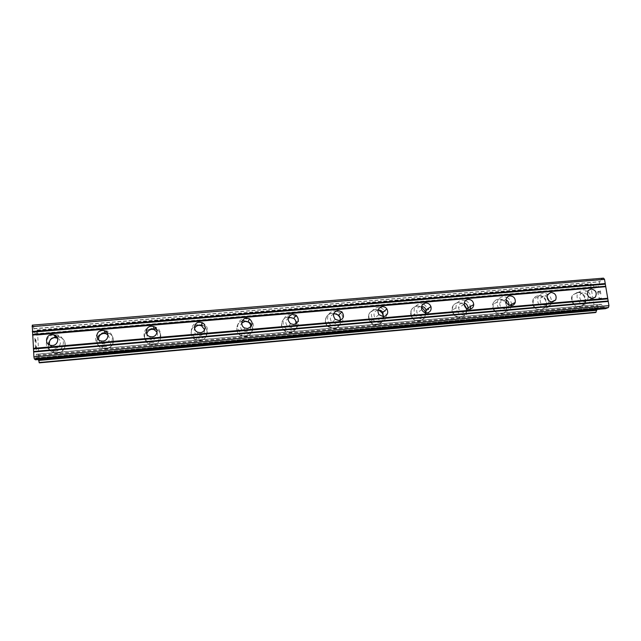 <?xml version="1.0" encoding="UTF-8"?>
<svg xmlns="http://www.w3.org/2000/svg" width="641" height="641" viewBox="0 0 641 641"><rect width="100%" height="100%" fill="white"/><g stroke="black" fill="none" stroke-linecap="round" stroke-linejoin="round"><path stroke-width="0.48" stroke-dasharray="3.21 2.4" d="M588.342 296.422L587.468 300.461L584.784 301.839C580.209 300.95 578.759 298.353 580.442 294.051L583.262 292.512L587.468 294.54M577.18 292.504L572.79 294.94C569.08 299.411 573.719 307.616 579.504 306.815L583.558 304.771C587.757 300.461 583.19 291.687 577.18 292.504L572.782 294.94C569.08 299.411 573.711 307.616 579.496 306.815L583.55 304.771C587.757 300.461 583.182 291.695 577.172 292.512M549.081 300.95L548.464 303.273L545.275 305.3C541.052 304.683 539.458 302.296 540.475 298.129L543.8 295.878L547.053 296.879M538.24 295.822C535.9 296.094 534.177 297.272 533.08 299.379C531.589 305.733 534.057 309.371 540.483 310.268L545.331 307.263C548.48 302.584 543.824 295.084 538.24 295.822C535.9 296.094 534.177 297.28 533.072 299.379C531.589 305.733 534.057 309.371 540.475 310.276L545.323 307.263C548.472 302.592 543.824 295.092 538.24 295.83M508.874 305.052L508.722 305.765C508.097 307.56 506.855 308.577 505.004 308.826C501.31 308.505 499.571 306.454 499.78 302.672C500.333 300.701 501.599 299.587 503.586 299.315L506.029 299.788M498.562 299.203C495.461 299.635 493.506 301.398 492.689 304.491C492.44 310.236 495.124 313.337 500.725 313.794C503.522 313.433 505.404 311.903 506.39 309.226C507.143 303.185 504.531 299.844 498.562 299.203C495.461 299.635 493.498 301.398 492.681 304.499C492.44 310.236 495.116 313.337 500.717 313.802C503.514 313.433 505.404 311.911 506.382 309.234C507.135 303.185 504.531 299.844 498.562 299.203M467.85 309.01C467.273 311.005 465.975 312.135 463.948 312.423C460.927 312.343 459.14 310.765 458.571 307.704C458.603 304.916 459.942 303.281 462.594 302.808L464.244 302.969M458.131 302.648C454.004 303.401 451.945 305.957 451.969 310.308C452.899 314.931 455.639 317.295 460.206 317.391C463.972 316.75 466.031 314.483 466.384 310.581C465.839 305.509 463.09 302.873 458.131 302.648C453.996 303.401 451.945 305.957 451.961 310.308C452.891 314.931 455.639 317.295 460.198 317.391C463.972 316.75 466.031 314.483 466.376 310.581C465.831 305.517 463.082 302.873 458.131 302.648M426.025 312.896C425.36 314.763 424.046 315.829 422.09 316.085C419.759 316.141 418.068 315.084 417.019 312.896C416.129 309.363 417.387 307.191 420.792 306.374L421.61 306.374M416.922 306.158C411.634 307.448 409.719 310.829 411.177 316.309C412.812 319.571 415.384 321.149 418.902 321.053C423.813 319.947 425.824 316.83 424.911 311.71C423.469 307.968 420.808 306.126 416.922 306.158C411.626 307.448 409.711 310.829 411.177 316.309C412.804 319.571 415.376 321.149 418.893 321.053C423.813 319.947 425.816 316.83 424.911 311.71C423.469 307.976 420.8 306.126 416.922 306.158M383.406 316.702C382.693 318.529 381.355 319.571 379.408 319.827L374.969 317.84C373.014 313.914 374.048 311.31 378.078 310.02M374.913 309.739C368.567 311.686 366.956 315.725 370.073 321.854C371.868 323.961 374.104 324.939 376.796 324.787C382.789 323.064 384.552 319.234 382.06 313.305C380.289 310.797 377.902 309.603 374.913 309.739C368.567 311.686 366.948 315.725 370.073 321.854C371.86 323.961 374.104 324.939 376.788 324.787C382.789 323.064 384.544 319.234 382.052 313.305C380.281 310.797 377.902 309.611 374.913 309.739M340.002 320.388C339.281 322.287 337.895 323.368 335.868 323.641L332.11 322.415C329.362 318.914 329.859 316.093 333.6 313.946M332.078 313.385C325.596 313.633 322.904 322.792 328.176 326.798L333.857 328.593C340.05 328.312 342.879 319.851 338.224 315.636C336.485 313.986 334.434 313.241 332.078 313.385C325.588 313.633 322.904 322.792 328.176 326.798L333.849 328.593C340.05 328.312 342.879 319.851 338.224 315.636C336.477 313.994 334.434 313.241 332.078 313.385M295.805 323.873C295.132 326.005 293.682 327.222 291.447 327.527L288.258 326.758C285.101 323.889 285.069 321.045 288.138 318.232M288.394 317.111C281.223 317.367 278.875 327.872 285.253 331.349L290.061 332.479C296.967 332.182 299.491 322.311 293.658 318.561L288.394 317.111M288.386 317.111C281.223 317.367 278.875 327.88 285.253 331.357L290.061 332.479C296.967 332.182 299.491 322.319 293.658 318.561L288.386 317.111M250.751 327.038C250.286 329.602 248.74 331.085 246.128 331.501L243.372 330.996C240.183 328.841 239.638 326.181 241.721 323.032M243.828 320.901C236.088 321.181 234.045 332.743 241.256 335.708L245.391 336.437C252.899 336.124 255.126 325.139 248.396 321.87L243.828 320.901C236.088 321.181 234.045 332.743 241.256 335.708L245.391 336.437C252.899 336.124 255.126 325.147 248.388 321.87L243.828 320.909M204.615 329.77C204.703 333 203.117 334.923 199.872 335.555L197.46 335.211C194.552 333.737 193.574 331.469 194.535 328.416M198.365 324.779C190.137 325.075 188.334 337.47 196.194 339.994L199.816 340.483C207.828 340.139 209.815 328.272 202.38 325.436L198.365 324.779C190.137 325.075 188.334 337.47 196.194 339.994L199.816 340.483C207.828 340.139 209.815 328.272 202.38 325.436L198.365 324.779M157.069 332.23C158.239 336.164 156.765 338.648 152.646 339.69L150.507 339.458C148.039 338.504 146.821 336.749 146.845 334.177M151.973 328.729C143.312 329.049 141.685 342.134 150.082 344.273L153.303 344.602C161.764 344.241 163.567 331.645 155.555 329.194L151.973 328.729C143.312 329.049 141.685 342.134 150.082 344.273L153.303 344.61C161.764 344.241 163.567 331.645 155.555 329.194L151.973 328.729M107.96 334.923C110.669 339.257 109.499 342.246 104.435 343.913L102.496 343.752C100.445 343.127 99.171 341.813 98.658 339.81M104.627 332.759C95.573 333.104 94.059 346.765 102.921 348.584L105.829 348.816C114.699 348.424 116.374 335.211 107.856 333.096L104.627 332.759C95.573 333.104 94.059 346.773 102.921 348.584L105.829 348.816C114.699 348.424 116.374 335.211 107.856 333.096L104.627 332.767M57.546 338.192C62.385 340.307 60.599 347.991 55.198 348.223L53.427 348.111L49.637 345.026M56.288 336.878C46.865 337.246 45.431 351.412 54.701 352.951L57.353 353.111C66.608 352.702 68.186 338.953 59.244 337.118L56.288 336.878C46.865 337.246 45.439 351.412 54.701 352.959L57.361 353.111C66.608 352.702 68.194 338.953 59.244 337.118L56.288 336.886M55.39 351.172L52.698 351.012C43.276 349.441 44.734 335.051 54.309 334.69L57.313 334.931C66.408 336.797 64.797 350.755 55.39 351.172M56.664 336.637L59.052 336.902C68.018 338.736 66.432 352.51 57.161 352.919L54.509 352.766C45.559 351.284 46.408 337.711 55.463 336.741M104.651 346.829L101.703 346.597C92.697 344.746 94.235 330.868 103.433 330.532L106.718 330.868C115.372 333.016 113.673 346.436 104.651 346.829M105.709 348.616L102.8 348.392C93.931 346.573 95.437 332.879 104.507 332.543L107.744 332.871C116.269 334.995 114.595 348.231 105.709 348.616M152.887 342.574L149.617 342.23C141.084 340.059 142.743 326.774 151.54 326.453L155.178 326.926C163.319 329.418 161.492 342.206 152.887 342.574M156.733 329.522C163.615 332.911 161.043 344.065 153.263 344.401L150.034 344.073C141.621 341.925 143.255 328.825 151.933 328.504L153.896 328.561M196.458 337.911L196.218 339.786L199.848 340.275C207.876 339.938 209.863 328.048 202.412 325.211L202.732 323.136C210.288 326.013 208.269 338.063 200.128 338.408L196.458 337.911C188.47 335.347 190.305 322.76 198.662 322.463L201.923 322.832M196.218 339.786C188.342 337.262 190.153 324.843 198.398 324.546L201.619 324.907M242.21 333.576L241.353 335.499L245.495 336.229C253.011 335.916 255.238 324.915 248.5 321.638L249.453 319.538C256.288 322.864 254.028 334.001 246.408 334.322L242.21 333.576C234.894 330.564 236.962 318.833 244.822 318.553L249.197 319.402M241.353 335.499C234.918 332.839 235.576 322.703 242.258 320.997M291.751 330.323L286.872 329.178C280.397 325.644 282.777 314.979 290.053 314.723L295.397 316.197C301.318 320.011 298.762 330.027 291.751 330.323M290.229 332.262L285.413 331.141C279.027 327.655 281.375 317.127 288.554 316.87L293.834 318.329C299.676 322.086 297.144 331.966 290.229 332.262M337.118 311.23L340.619 313.257C345.347 317.535 342.478 326.117 336.188 326.405L330.427 324.578C325.075 320.508 327.799 311.222 334.378 310.973L335.972 311.005M340.163 317.864C341.693 323.481 339.666 326.99 334.081 328.376L328.4 326.581C323.12 322.567 325.812 313.393 332.302 313.145L336.124 313.802M382.981 312.576L385.081 310.917C387.613 316.934 385.834 320.812 379.744 322.559C377.02 322.711 374.753 321.718 372.934 319.579C369.761 313.361 371.395 309.266 377.829 307.287L380.033 307.432M383.55 316.205C383.767 320.885 381.611 323.673 377.084 324.57C374.392 324.723 372.149 323.737 370.362 321.63C367.229 315.492 368.847 311.446 375.201 309.499L378.142 309.835M426.193 310.861L428.541 309.315C429.462 314.515 427.435 317.672 422.451 318.793C418.885 318.889 416.273 317.279 414.623 313.97C413.133 308.417 415.072 304.988 420.44 303.682L423.196 303.97M425.56 312.824C425.68 317.327 423.581 320.003 419.254 320.829C415.729 320.925 413.149 319.338 411.522 316.077C410.056 310.589 411.971 307.207 417.275 305.917L421.506 306.831M466.584 308.433L466.8 310.34L470.582 308.193C470.23 312.151 468.146 314.451 464.324 315.1C459.701 314.995 456.913 312.6 455.967 307.904C455.943 303.497 458.027 300.909 462.217 300.148L465.518 300.637M466.8 310.34C466.448 314.25 464.388 316.526 460.607 317.167C456.039 317.063 453.291 314.699 452.362 310.068C452.338 305.709 454.397 303.153 458.539 302.4L464.148 304.339M511.414 305.573L511.133 306.847C510.14 309.555 508.233 311.101 505.396 311.478C499.716 311.005 496.999 307.856 497.24 302.039C498.065 298.898 500.052 297.112 503.193 296.679L507.023 297.424M501.182 313.569C495.573 313.104 492.897 309.996 493.137 304.251C493.955 301.15 495.918 299.387 499.027 298.954C504.996 299.595 507.608 302.945 506.855 308.994C505.877 311.678 503.986 313.201 501.182 313.569M551.556 301.991L550.587 304.868C549.441 306.67 547.807 307.68 545.683 307.92C539.177 306.999 536.669 303.313 538.168 296.871C539.281 294.74 541.028 293.538 543.392 293.274C548.568 293.61 551.292 296.463 551.564 301.847M540.996 310.036C534.57 309.13 532.094 305.493 533.576 299.131C534.682 297.023 536.405 295.838 538.752 295.573C544.345 294.836 549 302.344 545.852 307.023L540.996 310.036M585.209 304.435C579.352 305.244 574.648 296.919 578.39 292.392L582.837 289.932C588.927 289.107 593.566 298.001 589.319 302.368L585.209 304.435M580.065 306.574C574.272 307.384 569.633 299.163 573.342 294.692L577.741 292.256C583.759 291.431 588.334 300.212 584.127 304.531L580.065 306.574M507.063 297.448C509.771 298.962 511.246 301.262 511.478 304.363M465.911 300.805C468.291 301.983 469.797 303.874 470.414 306.478M423.901 304.227L428.204 308.425M380.986 307.696L384.872 310.613M243.925 320.668L248.243 321.502M36.481 349.033L36.056 348.664L36.489 349.033L36.273 345.691L36.481 349.033M36.056 348.664L35.944 346.837L36.064 348.664M35.872 346.773L35.984 348.6L35.88 346.773M35.559 348.231L35.351 344.874L35.567 348.223M35.279 344.81L35.511 348.6L36.577 349.521L36.353 345.755L36.585 349.521L35.527 348.6L35.287 344.81M35.912 342.919L35.896 342.478L35.92 342.919M36.088 342.486L36.104 341.901L36.104 342.486M36.104 341.901L36.024 340.659L36.112 341.901M36.024 340.659L35.936 339.986L36.032 340.659M35.551 339.321L35.407 340.059L35.567 339.321M35.407 340.059L35.151 341.733L35.423 340.059M35.151 341.733L34.934 338.168L35.167 341.725M34.862 338.103L35.143 342.582L35.672 339.562L36.04 341.805L35.68 339.554L35.151 342.582L34.87 338.103M32.242 325.139L33.388 326.301L600.593 279.492L598.317 286.647L595.225 288.017L591.339 283.875L590.505 284.692L595.393 312.576M39.333 362.846L37.426 330.916L37.042 330.099L36.273 335.235L35.063 334.073L33.388 326.301M38.388 359.545L37.507 355.226L36.305 354.233L35.816 358.143L604.271 307.151L605.425 308.69M35.479 359.801L35.816 358.143M597.813 292.128L598.902 291.655L597.805 292.128L598.285 295.036L597.813 292.128M598.902 291.655L599.167 293.241L598.894 291.655M599.351 293.161L599.087 291.575L599.343 293.161M599.087 291.575L600.184 291.102L599.079 291.575M600.184 291.102L600.673 294.019L600.176 291.102M600.849 293.947L600.305 290.645L597.572 291.831L598.301 295.036L597.564 291.831L600.297 290.645L600.841 293.947M599.263 297.4L599.207 298.097L599.263 297.4M599.071 297.48L599.031 298.097L599.063 297.488M599.031 298.097L598.774 299.059L599.023 298.097M598.79 299.139L601.53 297.993L598.782 299.139M601.53 297.993L599.079 298.61L599.215 298.089L599.071 298.61L601.522 298.001M597.035 309.443L598.165 305.469L601.25 304.235L603.934 307.392M603.51 278.154L600.593 279.492M37.426 330.916L590.505 284.692M39.397 362.349L595.04 312.175M33.444 326.477L600.497 279.66M33.829 328.625L600.104 281.607M33.917 328.737L599.88 281.728M33.917 328.721L599.872 281.72M33.997 328.801L599.664 281.816M34.983 333.833L598.47 286.415M35.063 334.073L598.317 286.647M595.225 288.017L36.273 335.235L595.273 288.001M36.313 335.123L595.072 287.929M36.737 331.533L592.677 285.005M36.825 331.613L592.468 285.101M36.825 331.629L592.468 285.117M36.906 331.693L592.252 285.189M37.042 330.099L591.339 283.875M37.082 330.019L591.21 283.819M37.274 330.219L590.714 284.043M37.322 330.355L590.633 284.179M39.349 362.774L595.313 312.52M38.62 360.378L596.627 310.236M37.579 355.459L598.021 305.693M37.507 355.226L598.165 305.469M601.29 304.227L36.305 354.233L601.25 304.235M36.257 354.361L601.45 304.315M604.151 307.287L35.736 358.063L604.151 307.303M35.648 358.015L604.383 307.223M35.503 359.713L605.336 308.617M588.214 290.573L580.442 294.051M547.542 294.692L540.475 298.129M506.118 299.291L499.78 302.672M464.148 304.387L458.571 307.704M421.818 309.651L417.019 312.896M378.959 314.659L374.969 317.84M335.251 319.306L332.11 322.415M290.517 323.705L288.258 326.758M244.718 328L243.372 330.996M197.845 332.27L197.46 335.211M149.882 336.573L150.507 339.458M100.829 340.932L102.496 343.752M50.663 345.355L53.427 348.111M52.698 351.012L54.509 352.766M101.703 346.597L102.8 348.392M149.617 342.23L150.034 344.073M286.872 329.178L285.413 331.141M330.427 324.578L328.4 326.581M372.934 319.579L370.362 321.63M414.623 313.97L411.522 316.077M455.967 307.904L452.362 310.068M497.24 302.039L493.137 304.251M538.168 296.871L533.576 299.131M578.39 292.392L573.342 294.692M589.319 302.368L584.127 304.531M550.587 304.868L545.852 307.023M511.133 306.847L506.855 308.994M340.619 313.257L338.696 315.172M295.397 316.197L293.834 318.329M155.178 326.926L155.515 328.969M106.718 330.868L107.744 332.871M57.313 334.931L59.052 336.902M509.563 305.34L508.722 305.765M551.324 301.959L548.464 303.273M592.06 298.514L587.468 300.461M33.885 328.801L599.976 281.784M33.941 328.657L599.776 281.671M36.769 331.469L592.58 284.957M36.882 331.774L592.356 285.253M37.066 330.019L591.242 283.811M38.652 360.306L596.531 310.18M35.792 358.215L604.03 307.448M35.68 357.918L604.271 307.151"/><path stroke-width="0.96" d="M592.653 298.506C587.989 297.6 586.515 294.956 588.214 290.573L591.082 289.011C595.85 290.004 597.284 292.705 595.377 297.112L592.653 298.506M552.438 301.999C548.143 301.374 546.509 298.938 547.542 294.692L550.931 292.408C555.354 293.121 556.941 295.637 555.691 299.948L552.438 301.999M511.446 305.565C507.68 305.236 505.909 303.145 506.118 299.291C506.678 297.288 507.968 296.15 509.988 295.87C513.906 296.278 515.652 298.474 515.22 302.456C514.595 304.283 513.329 305.316 511.446 305.565M469.629 309.202C466.56 309.122 464.733 307.512 464.148 304.387C464.18 301.55 465.542 299.884 468.234 299.403C471.48 299.539 473.306 301.262 473.731 304.579C473.539 307.231 472.177 308.77 469.629 309.202M426.986 312.912C424.606 312.968 422.884 311.879 421.818 309.651C420.905 306.053 422.187 303.834 425.656 303.009C428.188 302.977 429.951 304.179 430.944 306.606C431.617 310.06 430.295 312.159 426.986 312.912M383.478 316.694L378.959 314.659C376.956 310.605 378.038 307.944 382.212 306.686C384.167 306.598 385.738 307.36 386.924 308.986C388.654 312.96 387.509 315.524 383.478 316.694M378.078 310.02L378.174 310.012C380.089 309.923 381.627 310.677 382.789 312.263L383.406 316.702M339.089 320.556L335.251 319.306C332.27 315.076 333.152 312.127 337.895 310.436L341.933 311.879C344.65 316.077 343.696 318.97 339.089 320.556M333.6 313.946L334.698 313.721L338.656 315.14C340.123 316.654 340.571 318.409 340.002 320.388M293.778 324.49L290.517 323.705C286.767 319.466 287.48 316.317 292.657 314.266L296.11 315.196C299.619 319.434 298.842 322.535 293.778 324.49M288.138 318.232L290.357 317.503L293.738 318.409C295.573 319.827 296.262 321.646 295.805 323.873M247.53 328.512L244.718 328C239.974 325.981 241.353 318.353 246.481 318.168L249.469 318.785C253.604 323.008 252.963 326.245 247.53 328.512M241.721 323.032L245.102 321.365L248.035 321.966C249.982 323.128 250.887 324.819 250.751 327.038M200.304 332.623L197.845 332.27C192.653 330.548 193.878 322.359 199.335 322.159L201.963 322.583C206.971 324.442 205.673 332.407 200.304 332.623M194.535 328.416C195.409 326.59 196.875 325.556 198.926 325.308L201.498 325.716L204.615 329.77M152.077 336.813L149.882 336.573C144.321 335.107 145.435 326.445 151.188 326.237L153.536 326.533C158.928 328.136 157.742 336.581 152.077 336.813M146.845 334.177C147.27 331.405 148.92 329.786 151.781 329.322L154.08 329.61L157.069 332.23M102.808 341.1L100.829 340.932C94.956 339.682 95.99 330.62 102.015 330.395L104.13 330.612C109.851 331.99 108.754 340.852 102.808 341.1M98.658 339.81C98.369 336.293 100.036 334.169 103.65 333.432L105.725 333.64L107.96 334.923M52.474 345.475L50.663 345.355C44.509 344.289 45.495 334.89 51.769 334.65L53.708 334.802C59.725 335.996 58.676 345.211 52.474 345.475M49.637 345.026C48.692 341.076 50.319 338.608 54.501 337.623L57.546 338.192M55.463 336.741L56.664 336.637M242.258 320.997L243.925 320.668M511.478 304.363L511.414 305.573M464.148 304.339L466.584 308.433M470.414 306.478L470.582 308.193M421.506 306.831L425.271 311.47L425.56 312.824M423.196 303.97L423.901 304.227M428.204 308.425L428.541 309.315M378.591 309.996L382.356 313.072L383.55 316.205M380.033 307.432L380.986 307.696M336.124 313.802L338.464 315.404L340.163 317.864M335.972 311.005L337.118 311.23M201.619 324.907L202.412 325.211M201.923 322.832L202.732 323.136M153.896 328.561L156.733 329.522M35.471 359.801L605.473 308.682L35.479 359.809L34.326 358.904L33.917 356.845L32.242 325.139L603.51 278.154L604.535 279.372L608.95 305.653L608.437 307.536L605.425 308.69M38.708 360.474L39.333 362.846L595.409 312.576L596.034 312.223L596.41 310.34L38.708 360.458M38.388 359.545L38.596 360.466L596.731 310.3L597.035 309.443M421.61 306.374C423.733 306.67 425.191 307.848 425.977 309.899L426.025 312.896M464.244 302.969C466.552 303.786 467.794 305.42 467.97 307.88L467.85 309.01M506.029 299.788C508.089 300.958 509.034 302.712 508.874 305.052M547.053 296.879L549.081 300.95M587.468 294.54L588.342 296.422M32.635 334.554L605.425 286.287M32.571 335.059L605.769 286.703M32.483 332.15L605.072 284.195M32.346 331.453L605.24 283.554M32.05 326.638L604.535 279.372M34.326 358.904L608.437 307.536M33.917 356.845L608.95 305.653M33.612 351.989L608.237 301.43M33.677 351.468L607.892 301.006M33.524 349.041L607.54 298.898M33.388 348.351L607.708 298.265M39.317 362.846L595.433 312.568M39.125 362.694L595.938 312.375M39.069 362.534L596.034 312.223M38.54 360.33L596.843 310.164M426.193 310.861L425.271 311.47M382.981 312.576L382.356 313.072M53.708 334.802L56.4 337.775M104.13 330.612L105.725 333.64M153.536 326.533L154.08 329.61M201.963 322.583L201.498 325.716M249.469 318.785L248.035 321.966M296.11 315.196L293.738 318.409M341.933 311.879L338.656 315.14M386.924 308.986L382.789 312.263M430.944 306.606L425.977 309.899M473.731 304.579L467.97 307.88M515.22 302.456L509.563 305.34M555.691 299.948L551.324 301.959M595.377 297.112L592.06 298.514M38.596 360.466L596.731 310.3"/></g></svg>
